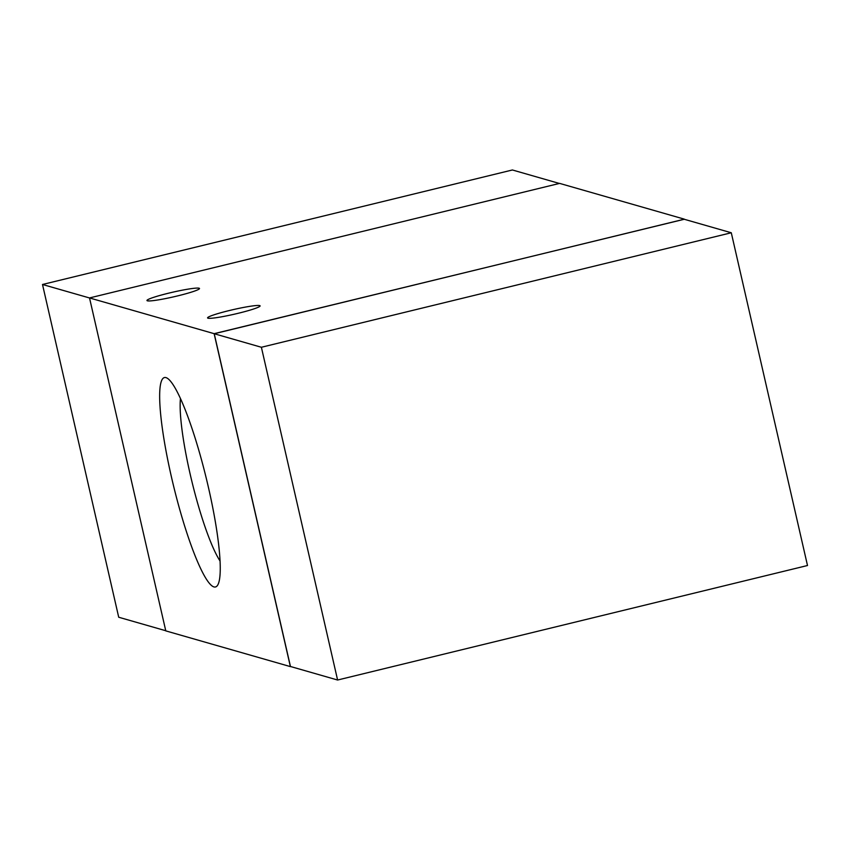 <?xml version="1.0" encoding="UTF-8"?>
<svg xmlns="http://www.w3.org/2000/svg" width="850" height="850" viewBox="0 0 850 850"><rect width="100%" height="100%" fill="white"/><g stroke="black" fill="none" stroke-linecap="round" stroke-linejoin="round"><path stroke-width="1.27" d="M559.353 183.451L512.401 169.979L42.5 284.484L118.713 617.238L165.75 630.732M89.537 297.967L42.5 284.484M731.287 232.762L807.5 565.516L337.599 680.021L261.386 347.267L731.287 232.762L684.144 219.236L214.242 333.742L261.386 347.267M214.242 333.742L290.456 666.496L337.599 680.021M199.081 288.203A26.945 2.359 167.1 0 1 199.495 288.49A26.945 2.359 167.1 0 1 173.761 296.809A26.945 2.359 167.1 0 1 146.965 300.517A26.945 2.359 167.1 0 1 170.648 292.687A26.945 2.359 167.1 0 1 199.081 288.203M259.696 305.596A26.945 2.359 167.1 0 1 260.111 305.883A26.945 2.359 167.1 0 1 234.377 314.192A26.945 2.359 167.1 0 1 207.581 317.911A26.945 2.359 167.1 0 1 231.264 310.069A26.945 2.359 167.1 0 1 259.696 305.596M208.473 487.581A107.759 16.798 76.3 0 1 217.727 585.044A107.759 16.798 76.3 0 1 173.623 486.211A107.759 16.798 76.3 0 1 167.354 378.261A107.759 16.798 76.3 0 1 208.473 487.581M180.455 398.522A91.258 14.227 -103.7 0 0 191.972 481.78A91.258 14.227 -103.7 0 0 220.054 561M684.218 219.119L559.619 183.387L89.526 297.936L165.782 630.881L290.381 666.612L214.126 333.668L684.25 219.268M89.526 297.936L214.126 333.668"/></g></svg>
